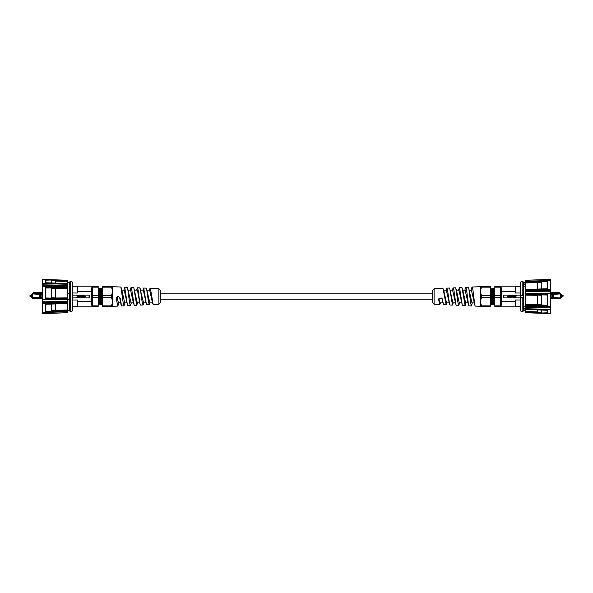 <?xml version="1.0" encoding="UTF-8"?>
<svg xmlns="http://www.w3.org/2000/svg" width="593" height="593" viewBox="0 0 593 593"><rect width="100%" height="100%" fill="white"/><g stroke="black" fill="none" stroke-linecap="round" stroke-linejoin="round"><path stroke-width="0.89" d="M32.496 294.588L31.414 294.588L31.414 297.293L32.496 297.293M42.592 286.678L42.592 299.243L67.172 299.109L67.172 298.398L67.483 298.709L45.335 298.383L45.335 287.086L67.172 286.819L45.29 286.271L67.165 286.686L67.483 299.109L42.592 299.673L42.592 299.243L67.165 299.376L67.172 301.585L42.592 301.77L42.592 299.673L67.483 299.613L67.483 303.223L42.592 303.334L42.592 312.481L45.298 312.437L45.29 302.941L42.592 302.956L42.592 303.334M67.483 310.65L67.172 312.719L42.592 313.593L42.592 312.504L67.172 311.777L67.483 310.465M42.592 302.956L42.592 302.134L67.165 301.963L67.165 302.638L45.29 302.941M42.592 286.219L45.298 286.256L42.592 286.241L45.298 286.382L45.29 299.495M42.592 286.582L42.592 283.639L45.29 283.669L45.298 283.291L45.298 279.451L42.592 279.407L42.592 283.639M42.592 283.261L67.172 283.854L67.172 287.116L67.483 285.915M42.592 285.189L67.172 285.678L67.165 285.292L42.592 284.825M45.298 313.549L42.592 313.482M45.335 279.488L67.172 280.252L67.483 281.549M67.483 280.571L67.483 283.891L45.335 282.772L45.298 279.451M67.172 286.819L45.298 286.382M67.483 301.474L67.483 302.23M45.298 312.437L67.172 311.755L45.335 312.111L45.335 304.098L67.172 303.357M45.29 313.171L42.592 313.223M67.483 299.109L67.483 299.613M67.483 311.355L67.483 311.851M67.543 303.03L67.172 298.235L55.579 297.982L67.483 297.864L67.483 288.517L55.579 288.457L55.579 288.057L67.172 287.939L67.483 282.253M67.483 281.149L67.483 284.358M67.483 283.891L67.165 284.255L67.172 283.654M45.772 279.748L67.172 280.252L45.35 279.488M45.335 282.772L45.772 282.817L45.335 282.772M45.839 282.994L45.839 280.007L45.335 279.459M45.29 283.669L67.165 284.255L67.483 285.137M45.335 287.086L45.772 287.501L67.172 287.531L67.172 298.398L45.335 298.383M45.772 298.042L45.772 287.501M67.172 303.03L67.165 302.638L67.172 303.03M45.772 304.246L67.172 303.534L67.172 310.673L51.25 310.688L55.579 311.036M45.335 312.111L45.839 311.466L45.839 304.179L51.25 304.039M67.483 310.747L67.172 311.755M67.172 312.748L45.35 313.512M45.335 313.512L45.772 313.252L45.335 313.512M67.483 310.006L55.579 310.369M51.25 280.489L55.579 280.563M55.579 280.86L67.172 281.075L67.172 280.496M45.839 279.926L51.25 280.022L45.839 280.17M51.25 287.894L55.579 287.85L55.579 288.25L51.25 288.294M45.831 287.62L51.25 287.568L51.25 287.968L45.839 288.028M45.839 297.96L51.25 298.109L45.831 297.99M51.25 297.642L55.579 297.982M55.579 298.071L51.25 298.109M45.839 311.184L51.25 311.155L51.25 304.194M51.25 311.518L45.831 311.555M67.543 293.305L67.543 282.431L69.448 282.431L70.182 281.349L72.68 282.157L72.68 310.843L70.182 311.651L69.448 310.569L69.448 299.695L67.543 299.695L67.543 293.305L69.448 293.305L69.448 282.431M69.448 310.569L67.543 310.569L67.543 299.695M51.25 282.935L51.25 280.267M51.25 297.775L51.25 287.968M55.579 310.665L55.579 303.942L54.386 303.972M51.25 280.734L55.579 280.808L55.579 283.106M55.579 288.25L55.579 297.73M69.448 293.305L69.448 299.695M70.182 311.651L70.182 281.349M70.448 311.651L70.448 281.349M89.106 297.856L89.647 297.856L89.647 295.144L72.769 295.144L72.769 297.856L89.106 297.856L89.106 295.144M91.166 304.483L91.648 303.912L91.166 286.219L77.527 286.219L77.527 291.697L91.166 291.697L91.166 301.303L77.527 301.303L77.527 299.999L72.68 299.999M77.527 291.697L77.527 293.001L72.68 293.001M77.527 301.303L77.527 306.781L91.166 306.781L91.166 301.303M91.166 293.698L91.166 295.017M85.281 296.507L84.273 295.477L83.257 296.5L84.273 297.523L85.281 296.507M80.003 295.529L79.684 297.471L80.033 296.196L81.234 297.471L81.234 295.529L80.885 296.811L80.003 295.529M77.624 296.026L77.349 295.477L76.838 295.974L77.587 296.989L76.742 297.108L77.349 297.523L77.935 296.967L77.342 295.825L77.735 296.522M79.336 295.529L78.283 295.529L78.283 297.471L79.336 297.471L78.639 297.123L78.639 296.596L79.336 296.596L78.639 295.877L79.336 295.529M82.034 295.529L81.686 297.471L82.034 296.559L83.094 297.471L82.331 296.389L83.027 295.529L82.034 296.211L82.034 295.529M91.559 288.265L91.952 296.5C92.197 306.974 92.449 307.159 92.693 297.063M91.626 303.912L92.33 304.75L92.693 304.127M92.693 294.054L92.404 289.087L91.641 288.539M92.538 304.298L91.7 288.25M77.046 296.923L77.587 296.989L77.327 296.656M92.693 295.64L98.186 295.64L98.186 286.3L92.693 286.3L92.693 306.7L98.186 306.7L98.186 297.36L92.693 297.36M83.606 296.507L83.843 297.026L83.606 296.507L84.265 295.825L84.932 296.5L84.273 297.175L83.606 296.507L84.265 295.825L84.932 296.5L84.273 297.175L83.606 296.507L84.265 295.825L84.932 296.5L84.273 297.175M98.186 287.16L92.693 287.16M92.693 305.84L98.186 305.84M84.265 295.825L84.932 296.5M98.186 302.348L98.371 304.743M98.193 303.838L98.186 302.949M98.186 297.36L98.186 295.64M99.209 303.92L98.505 304.75M98.186 288.776L99.187 303.92L99.95 304.461M100.721 303.912L100.017 304.743L99.261 288.25L99.965 289.087L100.699 303.912L101.462 304.468M102.292 288.257L102.315 289.918L102.159 288.25L101.455 289.087L102.211 303.912L101.536 304.743L100.706 288.539M99.12 288.265L99.891 304.75M99.943 289.087L100.647 288.25L101.403 304.743M102.315 305.84L111.395 305.84L112.344 302.986L112.344 306.7L102.315 306.7L102.315 286.3L112.344 286.3L112.344 290.014L111.395 287.16L102.315 287.16M112.344 302.986L112.344 300.214L111.395 297.36L102.315 297.36M102.315 295.64L111.395 295.64L112.344 292.786L112.344 290.014M111.395 305.84L111.395 306.7M111.395 297.36L111.395 295.64M112.344 300.214L112.344 292.786M111.395 286.3L111.395 287.16M118.148 305.247L117.718 306.107L116.354 298.575C116.391 297.33 117.029 296.641 118.281 296.5L118.77 296.559M125.041 302.882L124.041 305.832L123.255 303.119L120.883 287.027L112.344 286.649M118.281 296.5L120.164 298.168L118.385 296.5L116.354 298.575M130.801 304.706L130.364 305.551L129.578 302.919L127.621 288.116L127.206 287.308L124.73 287.205L127.317 304.246L127.888 305.662L130.364 305.551M117.132 297.923L118.474 302.882L120.668 302.882M121.298 287.857L124.752 302.882L127.035 302.882M127.621 288.116L131.031 302.882L133.395 302.882M120.164 298.168L121.565 305.936L124.041 305.832M120.994 304.476L119.63 297.553M123.848 290.118L124.73 287.205M130.215 290.118L131.053 287.479L131.839 290.147L134.211 305.38L136.686 305.269L133.944 288.368L133.529 287.59L131.053 287.479M136.583 290.118L137.302 287.783L139.852 287.872L143.565 302.882L146.137 302.882M133.047 301.34L130.586 290.118L128.17 290.118M127.317 304.246L124.226 290.118L121.906 290.118M150.088 302.882L149.332 304.706L148.547 302.326L146.59 288.88L146.174 288.154L143.699 288.042L146.286 303.534L146.856 304.817L149.332 304.706M143.439 304.202L143.009 304.987L142.224 302.526L140.267 288.628M137.569 302.882L136.686 305.269M133.944 288.368L137.302 302.882L139.763 302.882M146.59 288.88L149.836 302.882L152.512 302.882M136.872 290.133L137.302 287.783C137.85 288.042 138.406 290.948 138.955 296.5L139.963 303.772L138.532 296.5C137.984 292.416 137.428 290.296 136.872 290.133L134.441 290.118M139.963 303.772L140.534 305.099L143.009 304.987M142.95 290.118L143.691 288.042M149.325 290.118L150.014 288.324L150.807 290.748L153.179 304.535L158.88 304.283L158.88 288.717L150.014 288.324M152.609 303.29L149.666 290.118L146.96 290.118M145.796 301.459L143.306 290.118L140.704 290.118M160.451 301.518L160.451 291.482M42.592 292.505L34.016 292.505A0.541 0.541 0 0 0 33.638 292.668L32.496 293.802L32.926 297.827L32.496 297.938L32.496 293.935L40.042 294.365L40.042 297.508L34.12 297.508L32.926 297.827L32.926 298.613L32.496 298.175L32.874 297.842M39.42 294.365L39.42 297.508M41.154 294.365L41.154 297.508L40.524 297.508L40.524 294.365L42.592 294.365M32.926 293.372L32.926 294.046M42.592 297.508L40.524 297.508M42.592 293.261L33.038 293.261M32.926 298.613L42.592 298.613M41.436 298.613L42.592 298.924M560.504 297.293L561.586 297.293L561.586 294.588L560.504 294.588M547.71 293.505L525.828 293.891L550.408 293.491L547.71 293.505L547.702 306.618L550.408 306.648L550.408 293.083L525.835 293.572L525.828 291.415L550.408 291.23L550.408 293.083L525.517 293.387L525.517 289.777L550.408 289.666L550.408 280.519L547.702 280.563L547.71 290.059L550.408 290.044L550.408 289.666M550.408 308.175L550.408 309.361L525.835 308.745L525.517 305.706L525.517 307.863L550.408 307.811L525.828 307.322L525.517 293.387M550.408 309.739L547.702 309.709L547.702 313.549L550.408 313.593L550.408 309.361M525.517 282.35L525.828 280.281L550.408 279.407L550.408 280.496L525.828 281.223L525.517 282.535M550.408 290.044L550.408 290.866L525.835 291.037L525.835 290.362L547.71 290.059M550.408 306.759L547.702 306.744L550.408 306.418L550.408 307.811M547.702 279.451L550.408 279.518M525.517 293.891L525.835 293.572L525.828 294.602L547.665 294.617L547.665 305.914L525.828 305.892L525.835 306.284L547.702 306.618M525.517 291.526L525.517 290.77M547.702 280.563L525.828 281.245L547.665 280.889L547.665 288.902L525.828 289.643M547.71 279.829L550.408 279.777M547.665 313.512L525.828 312.748L525.517 311.451M525.517 310.747L525.517 307.863L525.828 309.368L525.835 308.745L525.828 309.146L547.702 309.709L547.71 309.331M525.828 309.368L547.665 310.228L547.702 313.549M525.828 306.181L547.71 306.729L525.835 306.314L525.835 304.654L537.421 304.543L537.421 304.943L525.828 305.061L525.828 305.892M525.517 305.677L547.228 305.499L547.665 305.914M547.228 313.252L525.828 312.504L525.517 308.642M525.517 281.645L525.517 281.149M525.517 303.03L525.835 304.654L525.828 294.765L537.421 295.351L525.517 295.136L525.457 303.03M525.457 289.97L525.828 294.765L547.665 294.617M547.169 295.01L541.75 294.891L547.228 294.958M547.161 295.04L547.228 305.499M525.828 289.97L525.835 290.362L525.828 289.97M547.228 288.754L525.828 289.466L525.828 282.327L537.421 282.261L525.517 282.994M547.665 280.889L547.161 281.534L547.161 288.821L541.75 288.961M525.517 282.253L525.828 281.245M525.828 280.252L547.65 279.488M547.665 279.488L547.228 279.748L547.665 279.488M525.828 312.504L525.835 309.435L547.435 310.287M547.665 310.228L547.228 310.183L547.665 310.228M547.161 310.006L547.161 312.993L547.665 313.541M525.517 311.851L537.421 312.14M541.75 305.106L537.421 305.15L537.421 304.75L541.75 304.706M547.169 305.38L541.75 305.432L541.75 305.032L547.161 305.313M541.75 295.358L537.421 295.017M537.421 294.929L541.75 294.891M547.161 281.534L541.75 281.845L541.75 288.806M541.75 281.845L547.169 281.445M541.75 282.312L537.421 282.261M537.421 281.964L541.75 281.942M537.421 309.894L537.421 312.192L541.75 312.266L537.421 312.437M547.161 313.074L541.75 312.978L547.161 312.83M537.421 282.335L537.421 289.058L538.614 289.028M525.457 286.226L523.552 286.226L523.552 282.431L525.457 282.431L525.457 310.569L523.552 310.569L523.552 306.774L525.457 306.774M541.75 295.225L541.75 305.032M541.75 310.065L541.75 312.733M537.421 304.75L537.421 295.27M523.552 283.039L525.457 283.039M525.457 309.961L523.552 309.961M523.552 308.264L525.457 308.264M523.552 286.226L523.552 306.774M523.552 284.736L525.457 284.736M523.552 282.431L522.818 281.349L522.818 294.877L523.219 295.418L522.818 311.651L523.552 310.569M522.818 298.123L522.818 311.651M523.219 297.582L520.936 297.582L520.936 295.418L523.219 295.418M522.818 281.349L522.818 294.877M520.936 295.418L522.552 294.877M522.552 281.349L520.32 282.157L520.32 310.843L522.552 311.651M522.552 298.123L520.936 297.582M515.473 299.999L520.32 299.999L515.473 299.999L515.473 301.303L501.834 301.303L501.834 291.697L515.473 291.697L515.473 286.219L501.834 286.219L501.834 291.697M503.353 295.144L503.353 297.856L503.894 297.856L503.894 295.144L503.353 295.144M515.473 291.697L515.473 293.001L520.32 293.001M501.834 301.303L501.834 306.781L515.473 306.781L515.473 301.303M500.307 288.717L501.352 303.912L501.834 304.209M501.834 301.533L501.285 288.265M520.32 295.144L503.894 295.144M520.231 295.144L520.32 297.856M503.894 297.856L520.231 297.856M515.954 296.077L515.376 296.026L516.162 297.026L515.651 297.523L515.109 297.212L515.954 296.923L515.636 297.175L515.065 296.033L515.651 295.477L516.258 295.892L515.413 296.011L516.162 297.026L515.651 297.523L515.109 297.212L515.651 297.523L515.109 297.212L515.651 297.523L516.162 297.026L515.651 297.523M501.834 297.545L501.359 288.539M501.834 288.739L501.426 288.25M501.374 303.912L500.67 304.75L500.307 297.086M500.307 301.155L500.307 299.717M508.727 297.523L507.719 296.493L508.727 295.477L509.743 296.5L508.727 297.523M512.085 295.529L512.967 296.804L513.316 295.529L513.316 297.471L512.115 296.189L511.766 297.471L512.085 295.529M514.361 295.877L513.664 295.877L514.717 295.529L514.717 297.471L513.664 297.471L514.361 297.123L513.664 296.752L514.361 295.877M510.328 295.529L510.966 296.441L511.314 295.529L511.314 297.471L510.966 296.789L509.973 297.471L510.669 296.611L509.906 295.529L510.328 295.529M515.065 296.033L515.265 296.478L515.651 295.477L515.109 295.788M500.307 287.16L500.307 286.3L494.814 286.3L494.814 295.64L500.307 295.64L500.307 287.16L494.814 287.16M500.307 297.36L494.814 297.36L494.814 306.7L500.307 306.7L500.307 295.64M507.719 296.493L508.727 295.477M515.636 295.825L516.162 297.026M515.651 295.477L516.258 295.892L515.651 295.477M494.814 305.84L500.307 305.84M509.394 296.493L509.157 295.974L509.394 296.493L508.735 297.175L508.068 296.5L509.157 295.974L509.394 296.493L508.735 297.175L508.068 296.5L509.157 295.974L509.394 296.493L508.735 297.175L508.068 296.5L508.727 295.825L508.068 296.5L508.735 297.175M493.057 289.087L492.353 288.25L493.109 304.75L493.813 303.912L493.057 289.087L493.739 288.25L494.117 296.5C494.347 306.448 494.577 307.152 494.814 298.598L494.814 302.415M494.807 303.838L494.814 302.949M494.814 302.704L494.814 292.957L494.125 292.571L493.806 288.539M494.814 288.776L494.814 292.957M494.814 295.64L494.814 297.36M494.814 304.528L493.791 303.92M494.814 302.348C494.621 306.544 494.436 304.594 494.243 296.5L494.125 292.571M494.214 295.507L494.184 296.5M492.701 295.462L492.635 297.545M490.841 288.25L491.597 304.743L492.301 303.912L491.545 289.087L490.782 288.539M491.189 295.477L491.123 297.53M490.685 304.039L490.685 303.401M490.707 288.257L491.538 304.468M490.774 303.912L491.471 304.743M491.53 289.087L492.227 288.257L493.05 304.461M490.685 287.16L490.685 286.3L480.656 286.3L480.656 292.786L481.605 295.64L490.685 295.64L490.685 287.16L481.605 287.16L480.656 290.014M490.685 297.36L481.605 297.36L480.656 300.214L480.656 306.7L490.685 306.7L490.685 295.64M480.656 302.986L481.605 305.84L490.685 305.84M481.605 306.7L481.605 305.84M480.656 292.786L480.656 300.214M481.605 297.36L481.605 295.64M481.605 287.16L481.605 286.3M471.687 287.901L472.117 287.027L472.91 289.777L474.86 305.269L475.282 306.107L480.656 306.351M459.538 287.612L462.214 304.758L462.636 305.551L465.112 305.662L461.947 287.479L459.471 287.59L458.9 290.133L456.417 290.118M464.83 290.118L465.794 287.308L466.587 289.977L468.537 305.024L468.959 305.832L471.435 305.936L470.642 303.149L468.841 288.628L468.27 287.205L465.794 287.308M474.86 305.269L471.383 290.118L469.152 290.118M468.537 305.024L465.105 290.118L462.785 290.118M462.214 304.758L458.9 290.133M472.332 302.882L471.435 305.936M469.515 291.749L471.946 302.882L474.23 302.882M465.965 302.882L465.112 305.662M459.605 302.882L458.789 305.38L457.996 302.749L455.698 287.783L453.148 287.872L453.941 290.377L455.891 304.505L456.313 305.269L458.789 305.38M456.195 289.11L459.234 302.882L461.695 302.882M462.525 288.88L465.594 302.882L467.959 302.882M443.245 303.987L441.933 298.59L443.668 304.706L446.144 304.817L442.986 288.324L434.12 288.717L434.12 304.283L439.821 304.535L438.642 299.584L438.961 298.998L440.147 302.882L442.912 302.882M446.04 290.118L446.825 288.154L447.619 290.577L449.568 304.246L449.991 304.987L452.466 305.099L449.879 289.354L449.309 288.042L446.825 288.154M452.296 290.118L453.148 287.872M458.559 290.118L459.471 287.59M455.891 304.505L452.563 290.118L450.05 290.118M449.568 304.246L446.299 290.118L443.675 290.118M453.237 302.882L452.466 305.099M446.863 302.882L446.144 304.817M440.488 302.882L439.821 304.535M443.557 289.584L446.514 302.882L449.168 302.882M449.879 289.354L452.874 302.882L455.431 302.882M438.642 299.584L438.924 298.427L441.889 298.175L442.43 299.228M441.933 298.59L441.681 297.997M439.072 298.235L438.961 298.998M432.549 291.482L432.549 301.518M563.35 295.848L561.586 295.559L563.053 295.581L563.053 296.3L563.053 295.64M560.126 297.842L560.504 293.802L559.962 293.261L550.408 293.261L559.962 293.261L559.362 292.668A0.541 0.541 0 0 0 558.984 292.505L550.408 292.505M552.958 297.508L552.958 294.365L560.504 293.935L560.504 297.938L552.958 297.508L553.58 297.508L553.58 294.365M551.846 294.365L551.846 297.508L552.476 297.508L550.408 297.508M560.074 294.046L560.074 293.372M550.408 294.365L552.476 294.365L552.476 297.508M550.408 298.613L560.074 298.613L560.504 297.938M560.074 298.613L560.074 297.827M551.564 298.613L550.408 298.924M31.414 294.669L32.496 294.669M32.496 297.204L31.414 297.204M67.172 311.243L45.772 311.725M55.579 281.104L67.483 281.631M30.006 295.625L30.006 296.255M29.946 295.64L29.946 296.241M560.504 294.669L561.586 294.669M561.586 297.204L560.504 297.204M525.828 281.757L547.228 281.275M562.994 296.255L562.994 295.625M563.053 296.241L561.586 296.315M432.549 293.794L160.451 293.794M432.549 299.206L160.451 299.206M45.565 282.713L67.172 283.565M45.713 304.261L67.172 303.542M45.335 313.541L45.839 313.008M77.527 306.24L72.68 306.24M77.527 286.76L72.68 286.76M91.567 288.257L91.166 288.739M92.693 288.717L92.382 289.087M101.47 289.087L100.78 288.257M98.431 289.087L99.127 288.257M117.718 306.114L112.344 306.351M130.786 304.758L131.305 302.882M118.14 305.269L118.77 302.882M133.64 304.009L133.032 301.281M143.432 304.246L143.832 302.882M146.286 303.534L145.782 301.414M158.88 304.283L160.451 302.63M158.88 288.717L160.451 290.37M31.414 295.559L30.006 295.559M31.414 296.315L29.946 296.3L31.414 296.315M547.287 288.739L525.828 289.458M547.665 279.459L547.161 279.992M547.65 313.512L525.517 312.429M537.421 311.896L525.517 311.369M515.473 306.24L520.32 306.24M515.473 286.76L520.32 286.76M500.596 289.087L501.293 288.257M492.279 303.912L492.976 304.743M494.569 289.087L493.873 288.257M472.117 287.027L480.656 286.649M471.702 287.857L471.094 290.118M468.841 288.628L469.53 291.823M438.924 298.427L439.183 298.034M434.12 304.283L432.549 302.63M434.12 288.717L432.549 290.37"/></g></svg>
